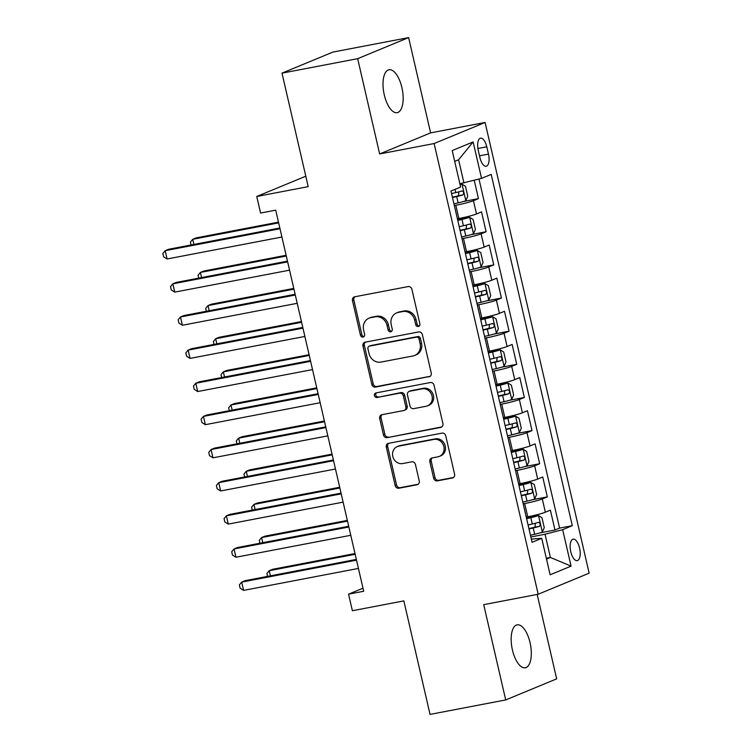 <?xml version="1.0" encoding="UTF-8"?>
<svg xmlns="http://www.w3.org/2000/svg" width="752" height="752" viewBox="0 0 752 752"><rect width="100%" height="100%" fill="white"/><g stroke="black" fill="none" stroke-linecap="round" stroke-linejoin="round"><path stroke-width="1.13" d="M418.319 326.5A2.341 2.106 -112.5 0 0 419.87 323.821L411.889 289.257A3.346 3.017 -112.5 0 0 408.167 286.578L354.7 296.796A3.346 3.017 -112.5 0 0 352.481 300.621L360.462 335.176A2.341 2.106 -112.5 0 0 363.432 336.952A2.341 2.106 -112.5 0 0 364.617 334.386L363.583 329.912A10.716 9.644 -112.5 0 1 368.997 318.19A10.716 9.644 -112.5 0 1 370.689 317.682L375.145 316.836A10.716 9.644 -112.5 0 1 387.054 325.428L388.088 329.902A2.341 2.106 -112.5 0 0 391.059 331.67A2.341 2.106 -112.5 0 0 392.243 329.103L391.209 324.629A10.716 9.644 -112.5 0 1 396.624 312.907A10.716 9.644 -112.5 0 1 398.316 312.4L402.771 311.554A10.716 9.644 -112.5 0 1 414.681 320.145L415.715 324.62A2.341 2.106 -112.5 0 0 418.319 326.5M530.057 642.669A21.836 9.381 79.2 0 0 517.141 624.865A21.836 9.381 79.2 0 0 512.422 649.963A21.836 9.381 79.2 0 0 525.338 667.767A21.836 9.381 79.2 0 0 530.057 642.669M401.897 87.57A21.836 9.381 79.2 0 0 388.981 69.767A21.836 9.381 79.2 0 0 384.272 94.865A21.836 9.381 79.2 0 0 397.188 112.668A21.836 9.381 79.2 0 0 401.897 87.57M579.585 548.076A10.923 4.691 79.2 0 0 573.127 539.175A10.923 4.691 79.2 0 0 570.768 551.724A10.923 4.691 79.2 0 0 577.226 560.625A10.923 4.691 79.2 0 0 579.585 548.076M433.641 478.187A3.346 3.017 -112.5 0 0 437.363 480.876L452.366 478.009A3.346 3.017 -112.5 0 0 454.584 474.183L445.729 435.803A3.346 3.017 -112.5 0 0 442.007 433.114L388.53 443.342A3.346 3.017 -112.5 0 0 386.312 447.158L395.176 485.548A3.346 3.017 -112.5 0 0 398.898 488.236L417.012 484.767A3.346 3.017 -112.5 0 0 419.24 480.942L415.442 464.52A3.346 3.017 -112.5 0 0 411.72 461.831L402.734 463.552A8.958 8.056 -112.5 0 1 392.995 457.16A8.958 8.056 -112.5 0 1 397.3 446.575A8.958 8.056 -112.5 0 1 398.72 446.152L433.923 439.422A8.958 8.056 -112.5 0 1 443.661 445.814A8.958 8.056 -112.5 0 1 439.356 456.398A8.958 8.056 -112.5 0 1 437.937 456.821L432.071 457.94A3.346 3.017 -112.5 0 0 429.853 461.766L433.641 478.187L435.023 477.623A3.346 3.017 -112.5 0 0 438.745 480.302L453.531 477.482M357.661 58.675L379.657 153.953L430.614 132.878L408.618 37.6L357.661 58.675L282 73.141L308.207 186.646L256.752 196.479L260.577 213.051L275.711 210.156L363.695 591.269L348.561 594.165L352.387 610.727L403.843 600.895L430.041 714.4L505.711 699.933L556.668 678.859L537.172 594.437M379.657 153.953L434.13 143.538L538.188 594.24L483.715 604.655L505.711 699.933M429.016 376.846A3.346 3.017 -112.5 0 0 431.234 373.02L422.37 334.64A3.346 3.017 -112.5 0 0 418.648 331.952L365.171 342.179A3.346 3.017 -112.5 0 0 362.953 345.995L371.817 384.385A3.346 3.017 -112.5 0 0 375.539 387.064L430.022 376.423M434.045 385.221L442.909 423.602A3.346 3.017 -112.5 0 1 440.691 427.427L387.214 437.645A3.346 3.017 -112.5 0 1 383.492 434.966L379.704 418.535A3.346 3.017 -112.5 0 1 381.922 414.719L403.608 410.573A3.346 3.017 -112.5 0 0 405.826 406.747L403.316 395.853A3.346 3.017 -112.5 0 0 399.594 393.164L377.015 397.479A2.341 2.106 -112.5 0 1 375.962 392.929L430.323 382.533A3.346 3.017 -112.5 0 1 434.045 385.221M282 73.141L332.957 52.067L408.618 37.6M539.964 532.886L554.976 530.019L550.379 510.138L545.36 512.215L542.295 498.961A13.649 1.09 167 0 1 524.68 503.549L523.195 503.831M532.313 499.751L547.324 496.875L542.728 476.994L537.708 479.071L534.644 465.817A13.649 1.09 167 0 1 517.028 470.414L515.552 470.696M524.661 466.607L539.673 463.74L535.076 443.849L530.057 445.936L526.992 432.673A13.649 1.09 167 0 1 509.377 437.269L507.901 437.551M517.009 433.472L532.021 430.595L527.434 410.714L522.405 412.792L519.341 399.538A13.649 1.09 167 0 1 501.725 404.125L500.249 404.416M509.358 400.327L524.37 397.46L519.782 377.57L514.753 379.657L511.689 366.393A13.649 1.09 167 0 1 494.073 370.99L492.598 371.272M501.706 367.192L516.718 364.316L512.131 344.435L507.102 346.512L504.037 333.258A13.649 1.09 167 0 1 486.422 337.845L484.946 338.127M494.055 334.048L509.066 331.181L504.479 311.29L499.45 313.368L496.386 300.114A13.649 1.09 167 0 1 478.77 304.71L477.294 304.992M486.403 300.903L501.415 298.036L496.828 278.155L491.799 280.233L488.734 266.979A13.649 1.09 167 0 1 471.128 271.566L469.643 271.848M478.751 267.768L493.763 264.901L489.176 245.011L484.147 247.088L481.092 233.834A13.649 1.09 167 0 1 463.476 238.431L461.991 238.713M471.1 234.624L486.112 231.757L481.524 211.876L476.495 213.953A13.649 1.09 167 0 1 458.88 218.541L457.404 218.823M545.36 512.215A13.649 1.09 -13 0 1 527.744 516.803L526.259 517.085M537.708 479.071A13.649 1.09 -13 0 1 520.093 483.668L518.607 483.95M530.057 445.936A13.649 1.09 -13 0 1 512.441 450.523L510.956 450.805M522.405 412.792A13.649 1.09 -13 0 1 504.789 417.388L503.304 417.67M514.753 379.657A13.649 1.09 -13 0 1 497.138 384.244L495.653 384.526M507.102 346.512A13.649 1.09 -13 0 1 489.486 351.109L488.001 351.391M499.45 313.368A13.649 1.09 -13 0 1 481.835 317.964L480.349 318.246M491.799 280.233A13.649 1.09 -13 0 1 474.183 284.82L472.698 285.111M484.147 247.088A13.649 1.09 -13 0 1 466.531 251.685L465.056 251.967M478.253 150.344L479.936 157.629A10.575 4.54 79.2 0 0 486.187 166.258A10.575 4.54 79.2 0 0 488.471 154.104L486.788 146.809A10.575 4.54 79.2 0 0 480.537 138.189A10.575 4.54 79.2 0 0 478.253 150.344M434.13 143.538L485.096 122.463L589.145 573.165L538.188 594.24M554.976 530.019L559.591 528.111L572.3 525.676L491.197 174.398L481.553 178.384L459.867 183.751M572.3 525.676L562.656 529.671L571.078 566.124L550.135 574.782L541.722 538.319L532.078 542.314L450.984 191.027L460.619 187.041L452.206 150.579L473.14 141.931L481.553 178.384M463.448 201.489L478.46 198.613L473.44 200.699A13.649 1.09 167 0 1 455.825 205.287L454.34 205.569M486.112 231.757L481.092 233.834M493.763 264.901L488.734 266.979M501.415 298.036L496.386 300.114M509.066 331.181L504.037 333.258M516.718 364.316L511.689 366.393M524.37 397.46L519.341 399.538M532.021 430.595L526.992 432.673M539.673 463.74L534.644 465.817M547.324 496.875L542.295 498.961M559.591 528.111L478.996 179.051M478.46 198.613L474.23 180.292M546.319 558.238L550.398 557.458L545.04 534.258L530.846 536.975M463.946 182.971L458.588 159.772L454.697 161.379M430.614 132.878L485.096 122.463M362.99 588.196L348.561 594.165M305.791 176.203L256.752 196.479M546.516 559.065L550.398 557.458L571.078 566.124M531.335 539.081L541.722 538.319M545.04 534.258L562.656 529.671M458.588 159.772L473.14 141.931M419.315 325.964A2.341 2.106 -112.5 0 1 417.087 324.046L416.053 319.572A10.716 9.644 -112.5 0 0 404.153 310.98L402.771 311.554M396.624 312.907L397.996 312.343A10.716 9.644 -112.5 0 1 399.688 311.836L404.153 310.98M368.997 318.19L370.369 317.617A10.716 9.644 -112.5 0 1 372.061 317.118L376.517 316.263A10.716 9.644 -112.5 0 1 388.427 324.855L389.461 329.329A2.341 2.106 -112.5 0 0 391.689 331.247M354.906 296.758A3.346 3.017 -112.5 0 0 353.854 300.048L361.834 334.612A2.341 2.106 -112.5 0 0 364.062 336.52M365.387 342.132A3.346 3.017 -112.5 0 0 364.335 345.422L373.199 383.811A3.346 3.017 -112.5 0 0 376.912 386.5L430.172 376.31M419.033 339.011A2.341 2.106 -112.5 0 0 416.429 337.131L369.495 346.108A2.341 2.106 -112.5 0 0 367.944 348.778L369.025 353.496A10.716 9.644 -112.5 0 0 380.935 362.088L413.027 355.95A10.716 9.644 -112.5 0 0 414.719 355.452A10.716 9.644 -112.5 0 0 420.124 343.73L419.033 339.011L420.415 338.438A2.341 2.106 -112.5 0 0 417.811 336.558L416.429 337.131M369.129 346.211L370.501 345.647A2.341 2.106 -112.5 0 1 370.868 345.535L417.811 336.558M414.719 355.452L416.091 354.878A10.716 9.644 -112.5 0 0 421.505 343.156L420.124 343.73M420.415 338.438L421.505 343.156M441.856 426.901L387.214 437.645M382.138 414.672A3.346 3.017 -112.5 0 0 381.076 417.971L384.874 434.393A3.346 3.017 -112.5 0 0 388.596 437.081M404.134 410.413L405.516 409.84A3.346 3.017 -112.5 0 0 407.208 406.183L404.689 395.279A3.346 3.017 -112.5 0 0 400.966 392.6L377.015 397.479M376.385 392.845A2.341 2.106 -112.5 0 0 378.388 396.915M426.111 406.268A8.958 8.056 -112.5 0 0 427.521 405.845A8.958 8.056 -112.5 0 0 431.836 395.261A8.958 8.056 -112.5 0 0 422.098 388.859L409.69 391.237A3.346 3.017 -112.5 0 0 407.471 395.054L409.99 405.958A3.346 3.017 -112.5 0 0 413.713 408.637L426.111 406.268M427.521 405.845L428.903 405.272A8.958 8.056 -112.5 0 0 433.208 394.687A8.958 8.056 -112.5 0 0 423.47 388.295L422.098 388.859M409.163 391.397L410.536 390.824A3.346 3.017 -112.5 0 1 411.071 390.664L423.47 388.295M432.287 457.902A3.346 3.017 -112.5 0 0 431.225 461.192L435.023 477.623M439.356 456.398L440.728 455.834A8.958 8.056 -112.5 0 0 445.034 445.24A8.958 8.056 -112.5 0 0 435.295 438.848L433.923 439.422M397.3 446.575L398.682 446.002A8.958 8.056 -112.5 0 1 400.092 445.579L435.295 438.848M388.746 443.304A3.346 3.017 -112.5 0 0 387.684 446.594L396.548 484.974A3.346 3.017 -112.5 0 0 400.271 487.663L418.178 484.241M453.945 203.848L458.147 202.871A9.043 0.724 167 0 0 465.761 200.709L467.753 196.253L465.46 186.317L461.935 184.137A9.043 0.724 167 0 1 460.102 184.776M461.935 184.137L460.036 184.503M278.475 222.141L196.169 237.876L192.728 239.305L193.913 244.438M452.488 197.55L456.699 196.573A9.043 0.724 -13 0 0 462.903 194.909C464.153 193.057 463.843 191.722 461.982 190.933A9.043 0.724 167 0 1 455.778 192.597L451.567 193.574M458.795 191.854L458.541 195.746L452.413 197.212M278.644 222.874L192.728 239.305L190.397 242.116L191.064 244.983M279.829 228.006L168.627 249.269L165.177 250.698L279.998 228.74M167.094 258.979L163.616 256.817L162.855 253.509L165.177 250.698L167.094 258.979L281.915 237.03M461.596 236.993L465.798 236.015A9.043 0.724 167 0 0 473.412 233.844L475.405 229.398L473.102 219.452L469.586 217.281A9.043 0.724 167 0 1 461.972 219.443L457.771 220.421M469.586 217.281L457.686 220.073M286.127 255.285L203.82 271.021L200.38 272.44L201.564 277.573M460.139 230.695L464.351 229.717A9.043 0.724 -13 0 0 470.555 228.053C471.805 226.192 471.495 224.867 469.633 224.077A9.043 0.724 167 0 1 463.429 225.741L459.218 226.719M466.447 224.989L466.193 228.881L460.064 230.347M286.296 256.018L200.38 272.44L198.049 275.251L198.716 278.118M469.248 270.128L473.45 269.15A9.043 0.724 167 0 0 481.064 266.988L483.057 262.533L480.754 252.597L477.238 250.416A9.043 0.724 167 0 1 469.624 252.587L465.422 253.565M477.238 250.416L465.338 253.217M293.778 288.42L211.472 304.165L208.031 305.585L209.216 310.717M467.791 263.839L472.002 262.852A9.043 0.724 -13 0 0 478.206 261.188C479.456 259.337 479.146 258.011 477.285 257.212A9.043 0.724 167 0 1 471.081 258.876L466.87 259.854M474.098 258.133L473.845 262.025L467.716 263.491M293.947 289.153L208.031 305.585L205.7 308.395L206.358 311.262M476.9 303.272L481.101 302.295A9.043 0.724 167 0 0 488.715 300.133L490.708 295.677L488.405 285.732L484.89 283.56A9.043 0.724 167 0 1 477.276 285.722L473.074 286.7M484.89 283.56L472.989 286.362M301.43 321.565L219.123 337.3L215.683 338.729L216.867 343.861M475.443 296.974L479.654 295.997A9.043 0.724 -13 0 0 485.858 294.333C487.108 292.472 486.798 291.146 484.937 290.357A9.043 0.724 167 0 1 478.733 292.02L474.521 292.998M481.741 291.278L481.496 295.16L475.367 296.626M301.599 322.298L215.683 338.729L213.352 341.54L214.01 344.407M484.551 336.417L488.753 335.43A9.043 0.724 167 0 0 496.367 333.268L498.35 328.812L496.057 318.876L492.541 316.695A9.043 0.724 167 0 1 484.927 318.867L480.725 319.844M492.541 316.695L480.641 319.497M309.081 354.709L226.775 370.445L223.335 371.864L224.519 376.996M483.094 330.119L487.305 329.141A9.043 0.724 -13 0 0 493.5 327.468C494.76 325.616 494.449 324.291 492.588 323.492A9.043 0.724 167 0 1 486.384 325.155L482.173 326.142M489.392 324.413L489.148 328.304L483.01 329.771M309.251 355.442L223.335 371.864L221.003 374.675L221.661 377.542M287.48 261.151L176.278 282.414L172.828 283.833L287.649 261.884M174.746 292.124L171.268 289.962L170.507 286.644L172.828 283.833L174.746 292.124L289.567 270.165M295.132 294.286L183.93 315.549L180.48 316.977L295.301 295.019M182.398 325.259L178.92 323.097L178.158 319.788L180.48 316.977L182.398 325.259L297.219 303.31M302.783 327.43L191.581 348.693L188.132 350.112L302.953 328.163M190.049 358.403L186.571 356.241L185.81 352.923L188.132 350.112L190.049 358.403L304.87 336.445M310.435 360.575L199.233 381.828L195.783 383.257L310.604 361.308M197.701 391.538L194.223 389.376L193.461 386.067L195.783 383.257L197.701 391.538L312.522 369.589M492.193 369.552L496.405 368.574A9.043 0.724 167 0 0 504.019 366.412L506.002 361.956L503.708 352.011L500.193 349.84A9.043 0.724 167 0 1 492.579 352.002L488.377 352.979M500.193 349.84L488.292 352.641M316.733 387.844L234.427 403.58L230.986 405.008L232.171 410.141M490.746 363.254L494.957 362.276A9.043 0.724 -13 0 0 501.152 360.612C502.411 358.751 502.101 357.426 500.24 356.636A9.043 0.724 167 0 1 494.036 358.3L489.825 359.277M497.044 357.557L496.799 361.439L490.661 362.915M316.902 388.577L230.986 405.008L228.655 407.819L229.313 410.686M318.087 393.71L206.875 414.972L203.435 416.392L318.256 394.443M205.352 424.683L201.874 422.521L201.113 419.202L203.435 416.392L205.352 424.683L320.173 402.724M499.845 402.696L504.056 401.709A9.043 0.724 167 0 0 511.67 399.547L513.654 395.091L511.36 385.156L507.844 382.975A9.043 0.724 167 0 1 500.23 385.146L496.019 386.124M507.844 382.975L495.944 385.776M324.385 420.988L242.078 436.724L238.628 438.143L239.813 443.276M498.397 396.398L502.599 395.42A9.043 0.724 -13 0 0 508.803 393.747C510.053 391.895 509.753 390.57 507.891 389.771A9.043 0.724 167 0 1 501.687 391.444L497.476 392.422M504.695 390.692L504.451 394.584L498.313 396.05M324.554 421.722L238.628 438.143L236.307 440.954L236.965 443.821M325.738 426.854L214.527 448.107L211.086 449.536L325.907 427.587M213.004 457.818L209.526 455.665L208.755 452.347L211.086 449.536L213.004 457.818L327.825 435.869M507.497 435.831L511.708 434.853A9.043 0.724 167 0 0 519.312 432.691L521.305 428.236L519.012 418.291L515.496 416.119A9.043 0.724 167 0 1 507.882 418.281L503.671 419.259M515.496 416.119L503.596 418.92M332.036 454.123L249.73 469.859L246.28 471.288L247.464 476.42M506.049 429.533L510.251 428.555A9.043 0.724 -13 0 0 516.455 426.892C517.705 425.03 517.404 423.705 515.543 422.915A9.043 0.724 167 0 1 509.339 424.579L505.128 425.557M512.347 423.837L512.103 427.728L505.964 429.195M332.205 454.857L246.28 471.288L243.958 474.098L244.616 476.965M333.39 459.989L222.178 481.252L218.738 482.681L333.559 460.722M220.656 490.962L217.178 488.8L216.407 485.491L218.738 482.681L220.656 490.962L335.467 469.013M515.148 468.975L519.359 467.998A9.043 0.724 167 0 0 526.964 465.826L528.957 461.38L526.663 451.435L523.138 449.264A9.043 0.724 167 0 1 515.534 451.426L511.322 452.403M523.138 449.264L511.247 452.055M339.688 487.268L257.381 503.003L253.932 504.423L255.116 509.555M513.701 462.677L517.902 461.7A9.043 0.724 -13 0 0 524.106 460.036C525.357 458.175 525.056 456.849 523.195 456.05A9.043 0.724 167 0 1 516.991 457.724L512.779 458.701M519.999 456.972L519.754 460.863L513.616 462.33M339.857 488.001L253.932 504.423L251.61 507.233L252.268 510.1M341.041 493.133L229.83 514.396L226.39 515.816L341.211 493.867M228.298 524.097L224.829 521.944L224.058 518.626L226.39 515.816L228.298 524.097L343.119 502.148M522.8 502.11L527.011 501.133A9.043 0.724 167 0 0 534.616 498.971L536.608 494.515L534.315 484.57L530.79 482.399A9.043 0.724 167 0 1 523.185 484.561L518.974 485.538M530.79 482.399L518.899 485.2M347.339 520.403L265.033 536.138L261.583 537.567L262.768 542.7M521.352 495.812L525.554 494.835A9.043 0.724 -13 0 0 531.758 493.171C533.008 491.31 532.707 489.984 530.837 489.195A9.043 0.724 167 0 1 524.642 490.859L520.431 491.836M527.65 490.116L527.406 494.008L521.268 495.474M347.509 521.136L261.583 537.567L259.261 540.378L259.919 543.245M348.693 526.268L237.482 547.531L234.041 548.96L348.862 527.002M235.949 557.241L232.481 555.079L231.71 551.771L234.041 548.96L235.949 557.241L350.77 535.292M530.451 535.255L534.663 534.277A9.043 0.724 167 0 0 542.267 532.106L544.26 527.66L541.966 517.714L538.441 515.543A9.043 0.724 167 0 1 530.837 517.705L526.626 518.683M538.441 515.543L526.55 518.335M354.991 553.547L272.685 569.283L269.235 570.702L270.419 575.835M529.004 528.957L533.206 527.979A9.043 0.724 -13 0 0 539.41 526.315C540.66 524.454 540.359 523.129 538.488 522.339A9.043 0.724 167 0 1 532.294 524.003L528.083 524.981M535.302 523.251L535.057 527.143L528.919 528.609M355.16 554.28L269.235 570.702L266.913 573.513L267.571 576.38M356.345 559.413L245.133 580.676L241.693 582.095L356.514 560.146M243.601 590.386L240.132 588.224L239.362 584.906L241.693 582.095L243.601 590.386L358.422 568.427M527.744 516.803L524.68 503.549M520.093 483.668L517.028 470.414M512.441 450.523L509.377 437.269M504.789 417.388L501.725 404.125M497.138 384.244L494.073 370.99M489.486 351.109L486.422 337.845M481.835 317.964L478.77 304.71M474.183 284.82L471.128 271.566M466.531 251.685L463.476 238.431M458.88 218.541L455.825 205.287M476.495 213.953L473.44 200.699M477.905 148.511L486.788 146.809M479.513 155.814L488.471 154.104M416.053 319.572L414.681 320.145M399.688 311.836L398.316 312.4M389.461 329.329L388.088 329.902M388.427 324.855L387.054 325.428M376.517 316.263L375.145 316.836M372.061 317.118L370.689 317.682M361.834 334.612L360.462 335.176M353.854 300.048L352.481 300.621M417.087 324.046L415.715 324.62M376.912 386.5L375.539 387.064M373.199 383.811L371.817 384.385M364.335 345.422L362.953 345.995M370.868 345.535L369.495 346.108M441.706 427.004L440.691 427.427M384.874 434.393L383.492 434.966M381.076 417.971L379.704 418.535M407.208 406.183L405.826 406.747M404.689 395.279L403.316 395.853M400.966 392.6L399.594 393.164M411.071 390.664L409.69 391.237M431.225 461.192L429.853 461.766M400.092 445.579L398.72 446.152M418.027 484.344L417.012 484.767M400.271 487.663L398.898 488.236M396.548 484.974L395.176 485.548M387.684 446.594L386.312 447.158M453.381 477.586L452.366 478.009M438.745 480.302L437.363 480.876M465.808 200.596L462.019 184.193M455.778 192.597L455.026 189.354M458.147 202.871L456.699 196.573M458.541 195.746L462.903 194.909M473.459 233.74L469.671 217.328M463.429 225.741L461.972 219.443M465.798 236.015L464.351 229.717M466.193 228.881L470.555 228.053M481.111 266.875L477.323 250.472M471.081 258.876L469.624 252.587M473.45 269.15L472.002 262.852M473.845 262.025L478.206 261.188M488.762 300.02L484.974 283.617M478.733 292.02L477.276 285.722M481.101 302.295L479.654 295.997M481.496 295.16L485.858 294.333M496.414 333.155L492.626 316.752M486.384 325.155L484.927 318.867M488.753 335.43L487.305 329.141M489.148 328.304L493.5 327.468M504.066 366.299L500.277 349.896M494.036 358.3L492.579 352.002M496.405 368.574L494.957 362.276M496.799 361.439L501.152 360.612M511.717 399.434L507.929 383.031M501.687 391.444L500.23 385.146M504.056 401.709L502.599 395.42M504.451 394.584L508.803 393.747M519.369 432.579L515.581 416.176M509.339 424.579L507.882 418.281M511.708 434.853L510.251 428.555M512.103 427.728L516.455 426.892M527.02 465.714L523.232 449.311M516.991 457.724L515.534 451.426M519.359 467.998L517.902 461.7M519.754 460.863L524.106 460.036M534.672 498.858L530.884 482.455M524.642 490.859L523.185 484.561M527.011 501.133L525.554 494.835M527.406 494.008L531.758 493.171M542.324 532.002L538.535 515.59M532.294 524.003L530.837 517.705M534.663 534.277L533.206 527.979M535.057 527.143L539.41 526.315"/></g></svg>
